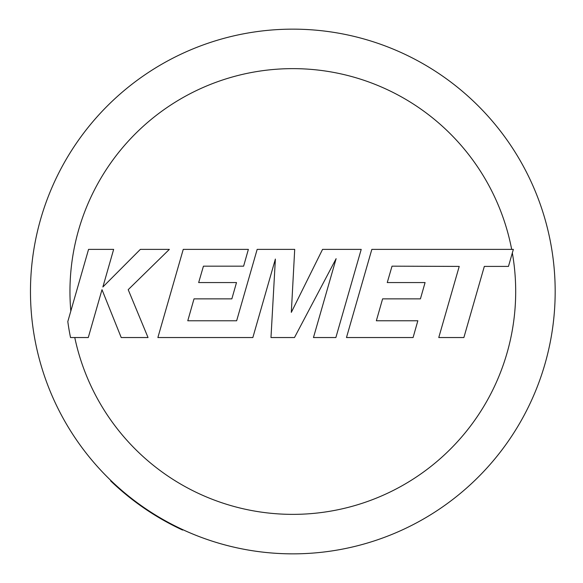 <?xml version="1.0" encoding="UTF-8"?>
<svg xmlns="http://www.w3.org/2000/svg" width="583" height="583" viewBox="0 0 583 583"><rect width="100%" height="100%" fill="white"/><g stroke="black" fill="none" stroke-linecap="round" stroke-linejoin="round"><path stroke-width="0.87" d="M292.826 29.15A262.35 262.35 0 0 1 555.176 291.5A262.35 262.35 0 0 1 110.916 480.545A262.35 262.35 0 0 1 292.826 29.15A262.35 262.35 0 0 0 110.916 480.545L110.617 480.858A262.787 262.787 0 0 0 182.603 530.056L182.785 529.655A262.35 262.35 0 0 0 292.826 553.85M74.77 337.542L88.281 337.542L102.003 289.678L121.213 337.542L148.038 337.542L128.202 289.678L169.354 249.386L140.343 249.386L102.878 286.982L113.649 249.386L88.55 249.386L67.81 321.561A227.013 227.013 0 0 0 70.528 337.542L74.77 337.542A222.866 222.866 0 0 0 292.826 514.366A222.866 222.866 0 0 0 512.333 252.949L513.353 249.386L371.837 249.386L346.477 337.542L413.085 337.542L417.843 320.767L376.348 320.767L382.601 298.86L420.423 298.86L425.08 282.566L387.25 282.566L392.024 266.169L459.222 266.409L438.766 337.542L463.879 337.542L484.327 266.409L508.463 266.409L513.353 249.386L512.457 249.386M361.212 249.386L322.552 249.386L291.318 312.364L294.707 249.386L257.161 249.386L236.647 320.774L187.777 320.774L194.015 298.86L231.852 298.86L236.501 282.566L198.665 282.566L203.438 266.169L243.607 266.169L248.373 249.386L183.244 249.386L157.876 337.542L252.847 337.542L275.38 259.063L270.978 337.542L294.481 337.542L336.114 258.684L313.465 337.542L335.866 337.542L361.212 249.386M511.677 249.386A222.866 222.866 0 0 0 292.826 68.634A222.866 222.866 0 0 0 70.82 311.082L67.81 321.561M70.528 337.542L72.321 337.542"/></g></svg>
